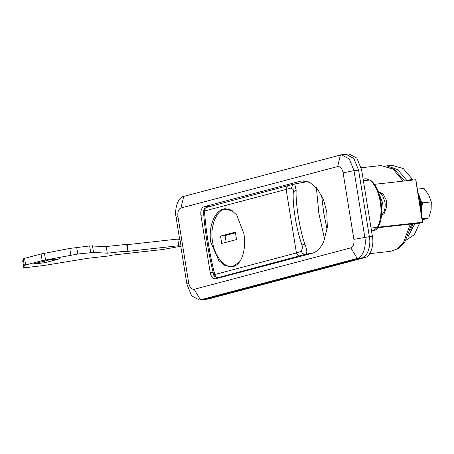 <?xml version="1.0" encoding="UTF-8"?>
<svg xmlns="http://www.w3.org/2000/svg" width="454" height="454" viewBox="0 0 454 454"><rect width="100%" height="100%" fill="white"/><g stroke="black" fill="none" stroke-linecap="round" stroke-linejoin="round"><path stroke-width="0.68" d="M421.108 212.194L420.376 201.678L417.782 191.656M411.483 180.221L411.057 179.716M407.874 236.96L414.825 223.618M406.177 240.109L414.309 234.673L419.712 222.999M381.718 212.313L382.359 202.07L378.999 193.523M381.439 215.531L384.01 211.893C385.168 208.681 385.457 205.361 384.879 201.917L382.478 195.163L378.148 191.327M179.676 239.513L176.141 217.676C174.183 208.658 178.36 196.957 183.734 196.395L341.357 154.786L349.268 158.957L354.018 170.636L364.795 237.17C366.747 246.187 362.57 257.889 357.202 258.451L199.573 300.06L204.135 299.555L361.759 257.94C367.133 257.384 371.31 245.682 369.357 236.665L358.581 170.131L353.831 158.452L345.92 154.275L345 154.451M208.097 299.044L204.135 299.555L208.097 299.044L364.8 257.605C370.175 257.043 374.351 245.342 372.394 236.324L361.622 169.79L356.872 158.111L348.961 153.94L348.036 154.11M232.601 210.86L225.263 209.243C216.728 209.078 209.464 227.465 212.648 242.01C214.123 254.762 223.72 267.667 231.483 266.311L233.43 266.004L239.326 262.162M221.717 243.469L236.54 239.547L235.342 232.159L220.519 236.074L221.717 243.469M235.45 232.828L225.082 235.569L220.519 236.074M225.082 235.569L226.171 242.288M126.865 244.354L106.213 246.55L89.659 245.949L69.751 248.452L41.076 253.979L24.578 258.343L23.25 258.848L22.706 260.925M179.949 239.621L177.752 239.059L127.131 244.678M22.7 260.891L23.778 267.548L26.951 267.485L44.413 265.414L88.235 258.241L108.608 255.977L112.484 255.091L162.663 249.518L181.015 246.233L178.831 245.71L125.616 251.624L127.665 250.937L107.292 253.201L93.541 252.424L77.776 254.041L42.154 260.63L25.657 264.994L24.329 265.499L23.778 267.565L22.7 260.908M127.943 251.005L126.587 244.286M179.971 239.593L181.05 246.25L179.937 239.576M49.98 259.728L32.575 264.097L44.736 262.747L59.559 258.825L49.98 259.728M32.575 264.097L33 263.984M59.536 258.678L59.099 258.718M107.292 253.201L106.213 246.55M178.831 245.71L177.752 239.059M233.452 266.492L231.574 266.884L225.048 265.601L218.777 260.551L210.809 242.277C208.108 227.21 214.577 211.388 223.249 209.078L225.11 208.687L231.251 210.009L236.801 215.122L243.843 233.532C246.477 248.616 242.113 264.171 233.452 266.492M306.274 181.941L308.073 181.685M306.427 181.963L308.504 181.85M293.239 193.041L293.806 191.588L296.167 190.288C295.333 202.535 299.907 230.791 304.952 244.496L302.319 244.161L301.308 243.015C296.598 230.133 292.467 205.146 293.239 193.041L293.267 189.687L291.145 188.001L293.346 184.233L206.394 207.444L204.26 208.919L203.477 211.689L204.164 211.087C204.169 208.999 205.06 207.756 206.842 207.353M203.477 211.689C205.14 232.885 208.539 253.871 213.675 274.642L214.742 274.545C215.383 276.554 216.575 277.559 218.312 277.553L218.215 277.581C216.376 277.615 215.122 276.628 214.458 274.625M221.847 277.161L217.994 277.627L221.978 277.127M291.145 188.001L286.139 189.409C286.122 187.326 286.951 186.1 288.625 185.726M294.68 183.847L296.167 190.288M206.933 207.325C205.259 207.705 204.431 208.931 204.448 211.008C206.11 232.403 209.544 253.582 214.742 274.545L296.428 252.946L301.394 251.278C302.052 253.349 303.414 254.342 305.485 254.263L218.312 277.553M304.952 244.496C307.233 250.114 307.409 253.372 305.485 254.263L313.198 252.935M301.394 251.278L302.591 247.271L301.308 243.015M204.164 211.087L286.139 189.409L296.428 252.946C297.075 254.955 298.267 255.954 299.998 255.954M386.865 165.886L397.676 169.609L407.022 180.715M412.992 223.822L410.484 229.945M386.723 165.852L391.791 165.29L403.186 168.53L413.1 180.039M421.374 213.817L421.704 202.961L418.594 194.051M421.125 211.348L420.716 202.615L419.627 197.859M422.345 219.798L428.803 217.965L422.163 218.703M428.803 217.965L431.124 209.901L431.3 201.888L428.786 195.101L424.013 188.399L417.374 189.136M431.3 201.888L422.833 202.83L421.976 205.146M421.318 201.014L422.833 202.83M215.258 278.875L311.977 253.326C316.415 252.276 320.252 248.576 323.498 242.226L327.328 227.494L326.784 211.831L323.492 199.698L317.528 189.051L309.838 182.451L302.097 180.913L300.304 181.248L303.925 180.851M203.744 214.929L200.912 215.241C200.464 210.713 201.474 207.875 203.954 206.729L300.304 181.248M215.627 278.807C212.994 279.011 211.184 276.923 210.191 272.536L213.079 272.213M419.309 223.101L422.424 222.273L415.841 180.55M422.487 221.58L422.492 222.261L419.235 223.124M353.882 239.354L343.105 172.821C342.112 168.434 340.301 166.346 337.668 166.55L180.97 207.989C178.49 209.135 177.48 211.973 177.934 216.501L188.705 283.035C189.698 287.422 191.509 289.51 194.142 289.306L350.84 247.867C353.32 246.721 354.33 243.883 353.882 239.354L369.357 236.665L358.581 170.131L353.831 158.452L345.92 154.275L348.961 153.94M199.573 300.06L191.662 295.889L186.917 284.21L180.783 246.357M200.912 215.241L210.191 272.536M415.541 179.767L374.278 184.352M419.161 223.135L377.705 227.743M422.424 222.273L378.023 227.204M194.142 289.306L200.498 299.89L205.06 299.385L361.759 257.94C367.133 257.384 371.31 245.682 369.357 236.665L372.394 236.324M364.8 257.605L357.202 258.451L350.84 247.867M361.622 169.79L354.018 170.636L343.105 172.821M90.738 252.606L89.659 245.949M77.776 254.041L76.698 247.39M42.16 263.195L41.904 261.629M44.736 262.747L44.447 260.959M93.541 252.424L92.463 245.767M24.329 265.499L23.25 258.848M25.657 264.994L24.578 258.343M42.154 260.63L41.076 253.979M45.525 259.898L44.447 253.247M70.83 255.103L69.751 248.452M324.678 239.428L318.856 213.306L316.387 187.689M327.084 229.582L323.685 212.551L321.602 195.492M412.873 179.512L406.79 180.187M371.054 228.056L377.393 227.352L378.199 226.881C377.132 229.054 375.532 230.32 373.387 230.677L377.393 227.352C384.578 214.174 380.418 188.489 369.732 180.039L366.111 178.728L363.121 179.058M363.393 180.743L369.732 180.039L366.111 178.728M203.954 206.729L212.801 205.747M340.438 154.956L337.668 166.55M183.734 196.395L180.97 207.989M176.141 217.676L177.934 216.501M188.705 283.035L186.917 284.21M403.203 181.14L393.141 169.166L381.048 165.54L394.35 169.291L404.571 180.987M411.818 223.953L404.69 242.357L398.34 248.52L390.576 251.346L397.329 248.866L403.311 242.964L410.342 224.117M381.411 215.775L384.215 213.454L386.808 206.525L386.229 199.97L383.255 194.244L378.103 191.213M234.797 265.959L232.017 266.271M228.39 208.885L225.678 209.186M127.063 244.275L128.142 250.926M217.994 277.627C215.037 277.019 213.596 276.026 213.675 274.647M306.251 181.855L293.346 184.233M378.199 226.881C385.361 214.924 381.037 187.774 370.56 180.266M373.387 230.677L371.514 230.887M422.691 221.955L415.909 180.068M341.357 154.786L345.92 154.275M361.219 167.742L381.048 165.54M390.576 251.346L369.743 253.655"/></g></svg>
